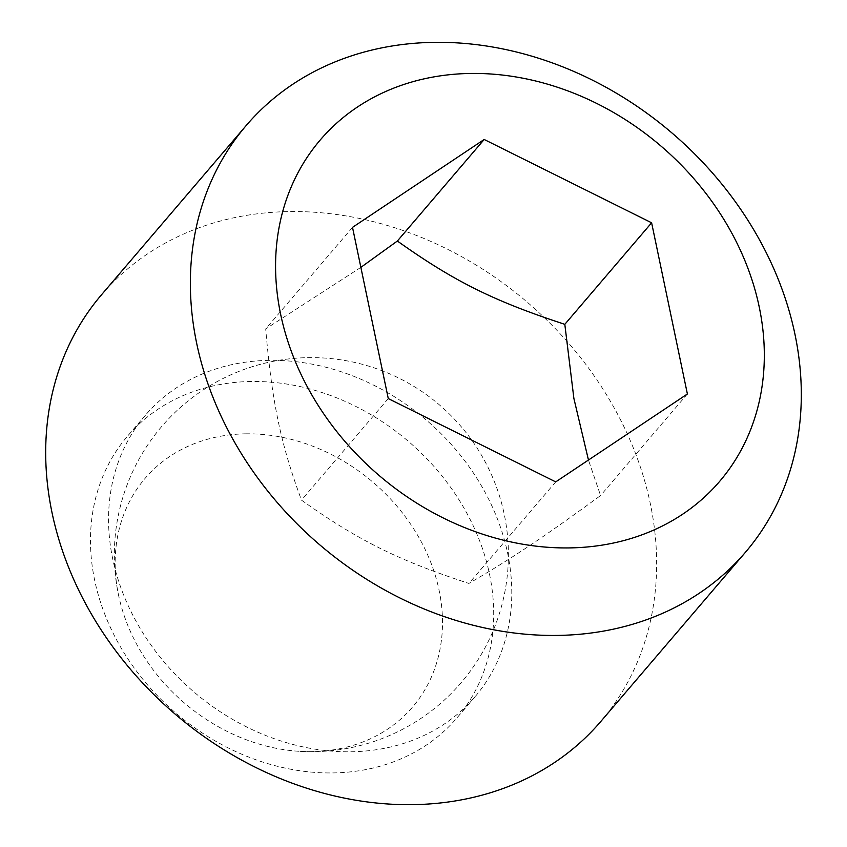 <?xml version="1.0" encoding="UTF-8"?>
<svg xmlns="http://www.w3.org/2000/svg" width="847" height="847" viewBox="0 0 847 847"><rect width="100%" height="100%" fill="white"/><g stroke="black" fill="none" stroke-linecap="round" stroke-linejoin="round"><path stroke-width="0.64" stroke-dasharray="4.24 3.18" d="M245.63 433.833A175.954 145.186 -139.5 0 1 439.095 590.274A175.954 145.186 -139.5 0 1 312.024 751.617A175.954 145.186 -139.5 0 1 299.954 751.353A175.954 145.186 -139.5 0 1 118.845 596.521A175.954 145.186 -139.5 0 1 245.63 433.833M360.864 267.366L265.693 328.911C272.12 402.865 280.526 443.14 301.458 500.122C358.228 540.46 397.624 560.068 468.899 583.435C512.001 558.311 542.969 537.633 600.576 495.548L588.464 460.027M600.777 721.506A328.392 270.966 40.5 0 0 606.611 394.935A328.392 270.966 40.5 0 0 289.219 211.581A328.392 270.966 40.5 0 0 101.555 294.724M269.282 360.346A216.737 178.833 40.5 0 0 145.43 415.221A216.737 178.833 40.5 0 0 141.576 630.761A216.737 178.833 40.5 0 0 351.06 751.776A216.737 178.833 40.5 0 0 474.913 696.901A216.737 178.833 40.5 0 0 478.767 481.361A216.737 178.833 40.5 0 0 269.282 360.346M251.199 381.499A216.737 178.833 40.5 0 0 127.346 436.374A216.737 178.833 40.5 0 0 123.493 651.915A216.737 178.833 40.5 0 0 332.977 772.93A216.737 178.833 40.5 0 0 456.829 718.055A216.737 178.833 40.5 0 0 460.683 502.515A216.737 178.833 40.5 0 0 251.199 381.499M388.275 398.577L301.458 500.122M555.717 481.89L468.899 583.435M352.511 227.367L265.693 328.911M687.393 393.993L600.576 495.548M299.954 751.353A197.033 197.033 0 0 0 508.391 551.641A197.033 197.033 0 0 0 308.361 357.635A197.033 197.033 0 0 0 118.845 596.521M145.43 415.221L127.346 436.374M474.913 696.901L456.829 718.055"/><path stroke-width="1.27" d="M484.177 139.48L651.618 222.793L687.393 393.993L555.717 481.89L388.275 398.577L352.511 227.367L484.177 139.48L397.37 241.024L360.864 267.366M433.886 42.35A328.392 270.966 40.5 0 0 246.223 125.494A328.392 270.966 40.5 0 0 240.389 452.065A328.392 270.966 40.5 0 0 557.781 635.419A328.392 270.966 40.5 0 0 745.445 552.276A328.392 270.966 40.5 0 0 751.289 225.704A328.392 270.966 40.5 0 0 433.886 42.35M470.392 73.456A262.718 216.768 40.5 0 0 280.653 314.343A262.718 216.768 40.5 0 0 569.512 547.914A262.718 216.768 40.5 0 0 759.24 307.027A262.718 216.768 40.5 0 0 470.392 73.456M246.223 125.494L101.555 294.724A328.392 270.966 40.5 0 0 95.711 621.296A328.392 270.966 40.5 0 0 413.114 804.65A328.392 270.966 40.5 0 0 600.777 721.506L745.445 552.276M588.464 460.027L573.895 398.492L564.811 324.337C493.526 300.971 454.14 281.373 397.37 241.024M651.618 222.793L564.811 324.337"/></g></svg>
